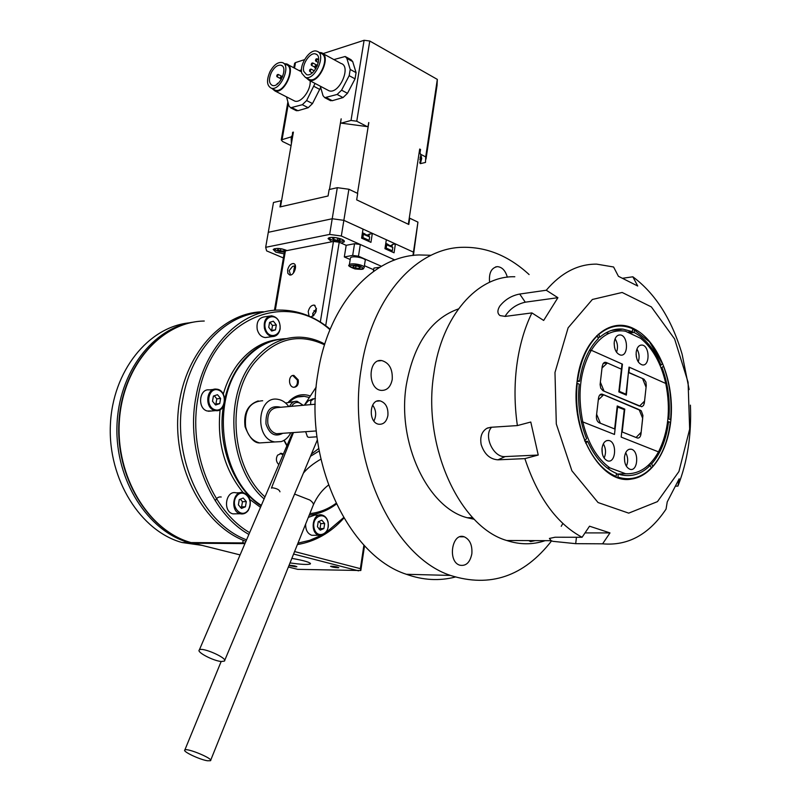 <?xml version="1.0" encoding="UTF-8"?>
<svg xmlns="http://www.w3.org/2000/svg" width="801" height="801" viewBox="0 0 801 801"><rect width="100%" height="100%" fill="white"/><g stroke="black" fill="none" stroke-linecap="round" stroke-linejoin="round"><path stroke-width="1.2" d="M224.801 398.988C227.975 385.331 233.321 373.526 240.851 363.574C251.995 349.356 265.251 341.206 280.61 339.113M261.126 505.872C233.652 488.57 216.841 445.026 223.409 406.247M223.289 394.072C226.593 382.568 231.499 372.515 238.017 363.914C249.421 349.416 262.988 341.236 278.718 339.394M260.505 507.333L249.942 499.514M243.134 492.585C224.55 469.786 216.881 442.162 220.115 409.691M283.944 440.41L286.868 445.867M310.458 456.32L319.158 450.983M309.607 395.744C301.747 393.271 294.738 395.334 288.57 401.932M284.185 440.27L287.058 445.406M311.379 454.117L318.718 448.54M308.595 397.326L304.28 396.345C298.823 395.884 293.917 397.737 289.551 401.912M324.775 344.05C316.705 339.684 308.305 337.391 299.574 337.171C281.311 337.051 265.562 345.391 252.305 362.172C223.299 398.007 229.396 469.326 264.11 498.913M309.246 515.103C319.028 513.972 328.07 510.297 336.36 504.069M324.535 344.81C298.342 332.485 274.873 338.603 254.147 363.143C225.932 398.107 231.469 467.384 264.971 496.91M309.837 513.621C319.249 512.61 327.969 509.186 336.019 503.348M286.398 338.613C269.156 339.364 254.287 347.644 241.792 363.454C210.082 401.982 220.996 480.56 261.346 505.361M278.828 464.61C276.095 461.927 275.674 458.783 277.567 455.178L281.531 453.356L283.304 454.167M280.22 453.366L283.013 454.858M298.232 379.874C298.773 384.42 297.321 386.893 293.867 387.304C288.06 387.093 288.1 374.708 293.897 375.429L298.232 379.874M292.796 375.529L297.261 379.974C297.852 383.749 296.77 386.202 294.027 387.314M330.172 329.181C314.653 316.355 297.612 309.977 279.068 310.057C241.261 309.987 204.716 345.942 195.995 396.725C185.452 450.653 209.842 512.44 248.871 534.437M297.401 544.56C315.244 541.566 330.733 532.755 343.879 518.097M329.962 329.702C284.065 288.43 210.633 320.15 198.147 397.026C187.834 449.942 211.494 510.577 249.652 532.645M297.972 543.128L309.747 540.315L320.981 535.479M326.217 532.415L343.599 517.616M263.279 312.21C226.463 313.672 191.549 349.006 183.008 398.047C171.194 456.78 202.142 523.514 246.558 539.844M221.226 497.01C218.553 496.59 216.58 497.882 215.299 500.885M295.929 566.818L288.961 565.556L295.929 566.818M289.051 565.326C292.695 565.426 295.309 565.896 296.891 566.728L289.051 565.326M337.732 567.769L330.573 566.307C334.027 566.247 336.77 566.707 338.793 567.669L337.732 567.769M291.844 558.367C304.63 560.64 310.788 562.492 310.347 563.934C307.924 564.845 301.146 564.505 290.022 562.913M364.535 545.711L360.82 570.512L297.722 569.351L288.37 567.008M360.82 570.512L360.37 568.66L363.924 545.05M319.128 515.063L314.703 515.113L308.315 517.396M305.642 524.054C305.511 529.892 307.534 533.626 311.719 535.278L314.783 535.278M324.675 523.564L323.884 528.56L320.27 530.162L317.426 526.768L318.217 521.761L321.842 520.169L324.675 523.564L320.79 523.594L318.908 521.331M323.884 528.56L320.01 528.57L320.79 523.594M318.978 529.03L320.01 528.57M324.565 523.433L321.952 520.3M323.914 528.37L324.645 523.754M320.41 530.102L323.754 528.62M317.536 526.898L320.16 530.042M318.187 521.952L317.456 526.577M321.702 520.229L318.357 521.701M239.99 492.755L236.225 492.865C225.852 489.801 222.368 511.539 232.911 513.862L236.595 513.801M245.426 506.793L241.461 508.425L238.378 504.84L239.269 499.624L243.234 498.012L246.308 501.596L245.426 506.793L241.592 506.873L242.473 501.686L240.25 499.103M246.308 501.596L242.473 501.686M240.28 507.403L241.592 506.873M245.456 506.592L246.277 501.796M241.612 508.365L245.276 506.853M238.488 504.97L241.341 508.285M239.229 499.824L238.408 504.64M243.083 498.072L239.419 499.564M246.187 501.466L243.354 498.152M213.697 389.426L209.261 389.897C199.209 388.335 197.166 408.34 207.139 410.983L211.404 411.003M219.544 403.674L215.649 405.016L212.495 401.251L213.416 396.074L217.482 394.693L220.615 398.467L219.704 403.614L215.799 404.966M219.704 403.614L215.91 403.974L216.821 398.838L214.227 395.734M214.858 404.335L215.91 403.974M220.615 398.467L216.821 398.838M212.615 401.391L215.529 404.875M213.376 396.275L212.525 401.051M217.321 394.753L213.567 396.024M220.495 398.317L217.602 394.843M219.734 403.424L220.575 398.658M269.697 316.055L264.2 316.896C258.573 317.967 256.26 322.202 257.251 329.601C258.723 334.508 261.446 337.161 265.421 337.551L267.314 337.291M271.579 330.893L268.735 327.299L269.577 322.372L273.371 321.201L276.315 324.946L275.484 329.852L271.689 331.043L268.846 327.439M275.484 329.852L271.669 330.402L272.5 325.496L269.937 322.242M271.159 330.553L271.669 330.402M276.315 324.946L272.5 325.496M269.547 322.553L268.766 327.108M273.231 321.241L269.727 322.322M276.205 324.805L273.481 321.341M275.514 329.672L276.285 325.126M271.839 330.993L275.334 329.902M193.962 322.052C153.351 327.299 118.398 372.195 116.956 426.222C115.194 480.21 147.845 531.323 188.826 542.557L199.95 544.85M225.612 543.458L228.115 542.818M219.114 543.418L223.058 542.788M189.517 322.823C148.485 326.788 112.42 371.063 110.368 425.291C107.975 479.469 140.696 531.243 182.017 542.517L201.992 545.361M331.624 566.207L338.783 567.669C335.349 567.729 332.605 567.268 330.573 566.317L331.624 566.207M336.62 566.848L332.876 566.277M294.608 565.896L291.314 565.396M367.178 126.608L341.236 123.144L351.018 120.45L356.765 121.221L367.178 126.608L368.15 126.027L368.71 122.543M341.206 118.868L340.635 122.343L341.236 123.144M420.064 158.017L420.895 155.234M420.365 150.618L419.694 149.046L420.535 149.477L420.014 152.901L420.625 154.273L425.711 156.906L425.511 162.433L420.365 163.644L421.696 158.498L420.625 154.273M291.774 141.547L292.615 132.325L293.396 132.115L292.765 135.8M292.015 135.78L292.355 138.172M421.466 156.736L419.824 159.589M291.063 145.632L282.533 141.487L281.261 139.905L291.153 136.891L291.404 143.659M292.035 135.729L291.153 136.891M320.67 87.419L312.49 103.579L308.215 107.714L297.942 110.708L295.749 110.388M345.932 56.891L351.048 59.715L352.7 61.587L356.075 72.651L355.053 78.848L347.484 93.306L343.028 97.572L332.255 100.706L329.882 100.345M426.002 159.129L437.026 85.557L437.326 79.399L369.772 41.021L364.105 40.28L323.003 53.637M437.326 79.399L425.711 156.906M304.52 59.644L295.499 62.588L294.558 63.589M420.375 153.712L421.246 157.457L419.744 162.863L420.365 163.644M329.471 189.497L341.116 118.868M357.486 193.341L368.82 122.573M280.51 206.828L293.396 132.115M408.34 224.26L419.694 149.046M394.843 259.945L341.326 236.005L343.859 220.335L332.215 218.753L268.285 232.3L332.215 218.753L329.652 234.413L265.682 247.319L273.471 202.493L281.031 200.731L279.96 206.948L328.07 195.985L329.131 189.567L337.301 187.674L332.215 218.753L343.859 220.335L413.456 252.145L412.956 255.489M367.128 235.104L372.345 233.351L370.933 242.353L361.581 238.137L363.013 229.096L343.859 220.335L348.886 189.246L337.301 187.674M413.426 255.429L417.942 222.127L413.456 252.145L395.414 243.894L394.052 252.796L384.951 248.68L386.332 239.749L372.345 233.351M417.942 222.127L409.732 218.212L408.79 224.47L356.675 199.86L357.707 193.441L348.886 189.246M280.45 204.145L280.71 205.697M320.33 86.208L323.023 95.689L324.755 97.672L337.131 94.458L341.586 90.183L349.176 75.674L350.207 69.447L346.853 58.373L345.211 56.491L333.887 59.584M322.813 53.537L340.996 63.459C351.749 66.133 339.213 94.658 329.011 90.783L327.349 89.902M314.743 67.174L315.113 68.035L316.205 65.522L315.604 65.672M314.703 66.803L315.083 65.982L314.703 66.803M311.269 64.581L311.629 65.442L312.861 62.999L312.13 63.079M311.849 63.389L311.239 64.24L311.849 63.389M315.554 60.355L315.914 61.216L317.376 59.584L316.415 58.853M316.225 59.484L315.524 60.015L316.225 59.484M309.597 70.748L309.967 71.609L311.058 69.096L310.448 69.246M309.887 69.597L309.566 70.408L309.887 69.597M303.799 71.439C301.506 64.641 310.187 51.785 315.614 53.987C323.594 55.91 314.132 77.497 306.573 74.643L303.799 71.439M301.867 73.342C298.973 64.721 309.967 48.42 316.866 51.224C326.968 53.667 314.983 81.031 305.401 77.417L301.867 73.342M318.367 52.045L320.871 53.417C330.993 55.87 319.028 83.174 309.426 79.549L307.874 78.728M319.098 52.445L321.211 52.666C331.914 55.259 319.259 84.135 309.116 80.3L306.102 77.787M286.538 96.871L288.911 105.812L290.603 107.785L302.337 104.711L306.623 100.556L315.043 83.424M301.486 69.917L299.214 70.638M310.147 80.851C311.098 90.183 300.986 103.429 294.788 101.086L293.206 100.285M280.4 77.887L280.71 78.949L281.752 76.496L281.201 76.626M280.38 77.256L280.31 77.787L280.38 77.256M276.816 76.085L277.166 76.866L278.297 74.453L277.657 74.553M277.336 74.853L276.766 75.715L277.336 74.853M283.794 71.489L283.854 72M283.894 71.239L283.904 70.458M278.337 83.164L277.757 83.294M276.846 84.365L277.546 83.855M271.459 72.29C274.433 67.084 277.607 64.731 280.981 65.231C288.64 66.954 279.649 88.1 272.38 85.447C268.816 83.484 268.505 79.099 271.459 72.29M270.077 71.489C273.852 64.871 277.877 61.877 282.172 62.528C291.874 64.711 280.46 91.514 271.269 88.17C266.723 85.687 266.332 80.12 270.077 71.489M283.604 63.279L286.167 64.641C295.879 66.833 284.485 93.577 275.274 90.223L273.802 89.472M284.445 63.73L286.488 63.9C296.76 66.233 284.715 94.508 274.973 90.964L272.09 88.591M275.294 310.237L285.406 250.893L284.465 251.624M285.406 250.893L333.446 241.451L320.33 322.022M309.066 316.085L308.215 311.609C309.286 307.404 311.249 305.221 314.092 305.081C317.797 309.346 316.755 313.291 310.968 316.936M287.599 269.987C288.7 265.812 290.633 263.659 293.396 263.549C298.092 264.1 294.197 276.085 289.682 274.993L287.849 273.371L287.599 269.987M325.707 325.687L339.213 242.232L333.446 241.451M316.505 308.595L312.75 313.411L313.021 316.185M295.419 265.782L292.635 266.353L289.151 270.628L290.633 274.973M394.442 260.105L393.301 259.264L393.101 260.615M381.416 266.292L358.468 256.2L360.32 244.505L354.543 243.714L352.68 255.409L358.468 256.2M352.68 255.409L344.32 256.951L346.182 245.326L354.543 243.714M373.646 269.737L364.395 265.702M350.197 259.514L344.32 256.951M360.32 244.505L393.301 259.264M339.213 242.232L346.182 245.326M265.682 247.319L266.623 250.883L283.384 257.942M390.227 245.577L391.299 245.627L392.36 244.465L392.009 246.788M391.299 245.627L391.208 246.207M392.36 244.465L395.414 243.894M369.301 233.952L368.931 236.325M368.28 235.164L368.19 235.774M284.085 253.857L275.854 252.155L273.211 249.451C276.315 247.809 280.931 248.18 287.058 250.563M331.694 241.792L328.08 238.588C329.551 235.484 346.443 238.998 344.19 241.932L341.126 243.083M329.652 234.413L341.326 236.005M316.025 311.869L313.892 310.728M312.7 313.862L313.912 315.424M281.982 248.891L284.776 250.082L284.065 251.114L280.49 250.923L277.617 249.702L278.307 248.67L281.762 248.851M284.275 249.862L284.065 251.114M280.49 250.923L280.851 248.801M337.521 240.36L333.687 239.509L332.505 238.127L335.168 237.597L339.013 238.448L340.185 239.829L337.521 240.36L337.872 238.197M333.957 237.837L333.687 239.509M362.362 233.191L364.455 233.822M350.367 258.473L350.538 257.802C352.28 255.219 367.118 258.312 365.156 260.846L364.145 267.294M365.126 234.042L362.442 232.67M360.33 267.374L359.419 268.395L355.674 268.195L352.82 266.953L353.722 265.922L357.476 266.132L360.33 267.374M359.629 267.063L359.419 268.395M355.674 268.195L356.014 266.052M385.712 243.774L387.704 244.385M373.807 268.735L373.997 268.055L379.854 267.214M388.295 244.585L385.792 243.254M385.692 243.884L390.357 245.687M385.001 248.33L386.212 248.09L392.28 250.833L391.749 251.754M392.28 250.833L392.8 247.449L385.621 244.345M386.212 248.09L386.743 244.695M362.352 233.301L367.208 235.174M361.631 237.797L362.893 237.557L369.131 240.37L368.62 241.311M369.131 240.37L369.672 236.946L362.272 233.752M362.893 237.557L363.444 234.112M535.188 540.625L530.602 541.586L528.73 540.595M387.894 415.519C386.563 421.726 383.509 424.63 378.713 424.23C367.869 422.638 369.351 398.447 380.125 400.88C385.772 402.793 388.365 407.669 387.894 415.519M489.591 282.272C488.75 273.041 491.343 267.834 497.361 266.633C502.077 267.023 505.401 270.548 507.343 277.196M392.23 379.474C390.648 387.023 386.943 390.658 381.106 390.397C367.329 389.056 367.979 358.247 381.707 360.56C389.256 362.783 392.76 369.091 392.23 379.474M471.849 553.801C470.007 562.592 465.952 566.377 459.684 565.166C447.268 561.441 452.044 532.074 464.22 536.8C469.887 539.484 472.43 545.151 471.849 553.801M474.282 519.308L467.233 517.736C427.714 507.864 396.735 442.603 406.337 384.79C413.827 343.919 431.178 318.638 458.402 308.936M551.599 540.875C523.904 576.42 490.192 587.934 450.452 575.428C391.359 556.094 346.082 455.799 361.351 367.859C371.814 297.151 416.18 248.21 462.177 247.309C486.457 246.738 508.755 255.819 529.101 274.553M562.843 523.474L561.231 526.317M455.188 577.06C439.218 581.146 422.948 580.224 406.377 574.287C347.384 555.403 302.588 458.072 318.047 372.595C328.66 303.879 373.056 256.06 419.083 254.948L431.078 255.279M491.624 427.243C483.143 435.654 493.366 457.842 505.181 456.58L538.232 455.038L524.875 458.623L497.952 459.824L505.181 456.58M497.952 459.824C489.952 459.273 484.355 454.187 481.171 444.545C479.859 436.996 481.721 431.609 486.768 428.395L490.512 427.313L517.376 425.581L530.783 422.027L538.232 455.038M557.907 297.692L543.669 320.45L531.904 312.911L505.281 316.395L500.084 315.604C497.291 313.622 497.181 310.478 499.754 306.152C505.01 299.584 511.659 295.549 519.719 294.047L546.262 290.242L557.907 297.692L525.276 302.187C516.455 304.22 509.686 308.966 504.99 316.435M622.757 278.247L632.85 276.796L637.716 286.017L618.422 276.295L613.596 266.993L596.705 264.14C578.052 263.97 561.241 272.67 546.262 290.242M689.15 389.546L682.142 354.332C671.819 319.389 655.388 293.536 632.85 276.796M602.602 543.819L575.699 543.669L552.91 541.336L551.168 540.685L549.396 538.442L555.133 537.221L582.087 537.271L589.526 526.197L609.982 532.905L602.602 543.819C627.914 546.082 649.06 534.517 666.052 509.116L667.243 501.877L679.178 478.788L677.926 486.097L675.864 486.147M609.982 532.905L585.01 532.915M582.087 537.271C556.885 523.744 537.821 497.521 524.875 458.623M690.412 405.136C691.643 434.633 687.478 461.616 677.926 486.097M517.376 425.581C514.452 405.216 514.252 385.171 516.785 365.446C519.408 345.782 524.455 328.27 531.904 312.911M554.983 372.475L568.119 327.809L592.37 299.474L622.147 292.465L651.343 306.903L674.602 338.943L688.089 382.237L689.661 429.136L678.938 471.519L657.451 501.636L628.705 513.141L598.047 502.537L571.904 470.788L556.305 423.999L554.983 372.475M577.04 381.757C581.536 339.994 609.721 315.654 634.202 328.891C656.139 339.724 672.009 375.349 671.408 410.633C670.948 445.917 653.856 476.305 631.298 479.098C600.92 485.005 569.962 431.479 577.04 381.757M545.171 540.665C532.695 544.86 519.879 544.81 506.723 540.505C459.394 526.948 422.247 445.546 433.832 373.807C441.711 315.684 477.616 275.554 514.813 276.756M584.55 440.51L584.93 440.39C577.871 422.387 575.308 403.384 577.251 383.359L576.87 383.329M577.211 380.445L577.601 380.475C580.445 360.901 587.003 346.032 597.256 335.859L596.745 335.649M598.247 334.237L598.778 334.458C609.441 325.576 620.755 323.674 632.72 328.76L630.197 327.198M631.198 327.569L649.491 341.837L662.477 363.674L661.015 365.116C654.337 349.326 645.376 338.443 634.132 332.465L629.286 333.006M661.986 367.559L663.448 366.117C669.786 383.118 672.159 400.971 670.587 419.694L668.835 418.953C670.347 401.001 668.064 383.869 661.986 367.559L660.995 367.659M668.555 421.676L670.297 422.407C668.014 440.89 662.157 455.559 652.735 466.432L651.694 463.859C660.725 453.456 666.342 439.389 668.555 421.676L667.613 421.737M648.119 465.451L650.272 465.371L651.323 467.934L647.178 471.649C638.157 478.587 628.405 480.4 617.921 477.096L617.361 477.486M615.589 476.805L616.129 476.435C603.844 471.288 593.801 460.124 586.012 442.953L585.621 443.073M616.129 476.435L616.47 473.421C604.715 468.445 595.103 457.751 587.654 441.321L586.012 442.953M584.94 441.461L587.654 441.321M584.93 440.39L586.582 438.758C579.834 421.536 577.381 403.344 579.233 384.19L577.251 383.359M577.601 380.475L579.574 381.306L577.07 381.526M579.574 381.306C582.297 362.593 588.565 348.345 598.367 338.573L597.256 335.859M598.778 334.458L599.889 337.171L597.886 337.401M599.889 337.171C607.028 331.053 614.727 328.37 622.978 329.131L632.4 331.644L632.72 328.76M627.553 332.195L632.4 331.644M659.994 365.206L661.015 365.116M667.914 419.013L668.835 418.953M649.711 463.939L651.694 463.859M650.272 465.371C641.271 474.312 631.188 477.386 620.014 474.613L618.262 474.082L617.921 477.096M616.39 474.142L618.262 474.082M634.452 329.581L634.132 332.465M616.4 474.062L625.651 473.751C639.088 474.282 650.042 466.993 658.502 451.874L621.175 437.106L658.502 451.874C668.455 431.989 670.878 409.191 665.761 383.469L629.476 367.289L628.885 372.485L643.974 379.193L645.916 382.047L646.267 385.561L644.304 403.293L643.473 405.506L641.721 406.748L602.953 390.718L600.72 388.135L600.109 384.55L602.222 366.257L603.143 363.564L604.585 362.382L606.227 362.473L621.416 369.181L622.007 363.964L591.288 350.267C580.104 370.362 577.271 394.242 582.788 421.907L614.477 434.452L615.078 429.126L599.228 422.788C597.186 421.636 596.244 419.384 596.415 416.039L598.497 398.167C598.978 395.354 600.159 394.002 602.032 394.112L641.241 410.803L642.923 415.429L640.97 434.002C640.51 436.865 639.348 438.207 637.496 438.047L621.776 431.799L621.175 437.106L624.259 409.611L617.14 406.888M617.611 406.848L614.477 434.452L582.788 421.907L581.406 421.997L582.788 421.907C588.014 443.364 597.075 458.693 609.982 467.924L625.651 473.751M582.687 366.508L582.037 368.81M628.425 372.525L626.352 395.103L618.833 391.899L621.416 369.181L607.358 362.973L602.012 368.019L600.37 382.177L604.084 391.188L639.508 406.137L644.575 401.051L646.077 387.284L642.542 378.523L628.425 372.525M625.992 394.212L629.035 367.098L665.761 383.469C661.125 363.324 652.755 348.275 640.67 338.342L625.491 331.224L623.288 330.913C610.742 329.932 600.069 336.38 591.288 350.267L589.346 350.478L591.288 350.267L622.447 364.165L619.363 391.389L625.992 394.212L624.54 394.332M623.268 409.201L624.78 409.101L622.217 431.979L636.064 437.506L641.16 432.26L642.682 418.352L639.128 409.611L603.674 394.743L598.297 399.949L596.625 414.247L600.38 423.248L614.637 428.946L617.241 405.957L624.78 409.101M599.719 395.053L603.674 394.743M603.283 363.364L607.358 362.973M606.157 332.876L608.36 333.176M614.147 343.419L614.617 347.894M636.084 354.092L636.384 357.066M616.53 352.25C618.172 347.534 617.691 343.038 615.088 338.763M614.237 342.167C615.018 337.351 616.99 334.938 620.154 334.938C628.264 335.329 628.735 356.605 620.585 355.093C616.159 353.571 614.047 349.266 614.237 342.167M638.237 361.862C639.709 357.396 639.278 353.121 636.945 349.026M636.184 352.22C636.935 347.434 638.868 345.041 641.961 345.051C649.831 345.501 650.212 366.447 642.312 364.916C638.047 363.404 636.004 359.178 636.184 352.22M624.48 457.291L624.71 461.736M602.032 448.19L602.342 453.817M626.382 466.242C628.274 461.626 628.044 457.101 625.691 452.675M624.52 456.89C625.451 451.404 627.684 448.84 631.228 449.201C639.298 450.663 638.057 471.879 630.027 469.306C626.092 467.544 624.259 463.409 624.52 456.89M604.104 458.052C606.207 453.196 605.946 448.45 603.323 443.824M602.022 448.27C602.983 442.733 605.286 440.139 608.93 440.51C617.261 441.992 615.979 463.529 607.699 460.905C603.634 459.103 601.741 454.898 602.022 448.27M607.208 468.024L609.982 467.924M207.479 760.77L210.493 760.72C213.967 758.947 187.064 747.673 184.851 749.976C182.107 751.298 199.649 759.638 207.479 760.77M221.406 661.506L224.41 661.085C228.315 658.392 202.022 646.707 199.329 649.951C196.215 651.984 213.517 661.015 221.406 661.506M285.607 403.013L294.568 401.521M288.771 406.558C285.777 402.402 282.132 399.989 277.827 399.319C257.251 395.273 254.047 438.898 274.813 441.952L281.251 441.601C285.336 440.22 288.52 437.266 290.803 432.73M372.645 405.096C376.2 410.162 376.62 415.469 373.897 421.036M293.476 432.55L271.419 488.119L272.48 487.789C276.976 488.5 279.469 489.842 279.96 491.804M245.927 541.316C204.235 526.387 173.096 468.965 178.142 412.145C182.838 355.243 221.717 312.13 263.409 311.759M193.141 543.138L191.049 542.577C148.585 530.993 115.384 476.435 119.389 420.695C123.004 364.896 162.102 321.561 204.275 321.031C161.772 321.652 122.603 365.076 119.009 420.765C114.994 476.395 148.245 530.973 191.049 542.577L245.236 542.928M294.588 551.559L360.37 568.66M358.568 570.843L293.587 554.042L358.518 570.843M244.946 543.599L193.512 543.238L240.1 554.913M327.929 522.132C325.196 510.407 311.199 516.445 314.122 528.219C316.966 540.014 330.873 533.746 327.929 522.132M327.959 521.952C326.928 518.197 324.966 515.894 322.042 515.023C312.51 512.129 309.386 533.166 319.078 535.278L321.511 535.418M248.2 510.027C254.978 500.615 243.234 486.818 236.465 496.37C229.567 505.872 241.542 519.679 248.2 510.027M248.17 510.447C251.945 502.227 250.383 496.29 243.484 492.655C233.101 489.571 229.627 511.418 240.17 513.751C243.304 514.462 245.967 513.351 248.17 510.447M214.818 409.701C224.851 413.036 228.315 393.281 218.303 390.037C208.27 386.523 204.676 406.518 214.818 409.701M214.328 410.332L215.619 410.623C226.793 412.555 227.634 389.737 216.44 389.136C206.378 387.564 204.335 407.679 214.328 410.332M265.281 328.37C268.215 340.525 282.753 335.879 279.719 323.884C276.906 311.809 262.267 316.215 265.281 328.37M265.421 337.551L272.64 336.55C276.505 336.36 278.998 333.857 280.12 329.051C280.42 321.351 277.516 316.926 271.409 315.794C265.782 316.866 263.469 321.121 264.46 328.56C265.932 333.486 268.665 336.15 272.64 336.55L274.112 336.4M364.105 40.28L351.018 120.45M282.122 139.374L288.34 103.679M294.528 68.155L295.499 62.588M356.765 121.221L369.772 41.021M355.053 78.848L349.176 75.674M356.075 72.651L350.207 69.447M352.7 61.587L346.853 58.373M347.484 93.306L341.586 90.183M343.028 97.572L337.131 94.458M332.255 100.706L326.367 97.632M308.215 107.714L302.337 104.711M312.49 103.579L306.623 100.556M319.839 89.472L313.982 86.398M297.942 110.708L292.075 107.734M294.618 265.872L293.396 273.091M284.375 252.115L280 251.644C276.445 250.763 274.703 249.762 274.793 248.63M343.018 239.889C343.649 242.973 328.16 240.41 329.732 237.677M350.458 257.912L349.336 264.911C347.534 265.491 349.426 266.833 355.003 268.936C365.917 270.057 362.463 268.515 364.065 267.834C366.017 265.341 351.158 262.257 349.426 264.801L349.276 265.562M355.043 268.906C347.834 265.952 348.866 264.791 358.117 265.411C365.296 268.375 364.275 269.536 355.043 268.906M525.276 302.187L519.719 294.047M575.699 543.669L576.45 537.261M603.984 362.693L606.227 362.473M642.732 402.893L644.384 402.773M645.416 385.631L646.267 385.561M642.762 379.073L643.614 378.993M639.378 434.092L640.97 434.002M642.002 416.68L642.873 416.62M639.338 410.122L640.209 410.062M600.43 394.432L602.542 394.262M210.673 760.279L313.131 505.431C314.012 504.129 312.921 502.327 309.837 500.034L294.588 494.077M303.189 405.286L297.141 401.291C293.797 401.071 291.264 402.813 289.541 406.487M291.524 406.317C294.858 401.511 298.543 401.191 302.598 405.336M280.6 433.451L276.595 433.731C272.17 432.61 269.256 429.246 267.844 423.639C267.013 413.316 270.548 407.919 278.448 407.469L315.244 404.225M280.74 407.268C270.458 404.885 265.552 410.462 265.992 424.009C269.476 434.212 275.073 437.316 282.793 433.291M266.292 442.502L259.634 442.933C252.545 441.091 247.869 435.694 245.617 426.763C244.275 410.252 249.962 401.581 262.678 400.74M315.414 398.578L313.942 398.718L310.768 400.991L310.608 404.635M305.662 431.699L307.424 436.765L308.755 437.346L316.966 436.805M304.28 396.345L297.772 396.956M280.56 453.406L281.531 453.356M292.926 375.539L293.897 375.429M243.184 540.234L242.623 543.579L243.184 540.234M310.438 563.373L310.347 563.934M311.719 535.278L319.078 535.278C325.887 535.298 328.891 530.853 328.1 521.972C327.048 518.197 325.036 515.884 322.042 515.023M232.911 513.862L240.17 513.751C243.364 514.452 246.077 513.331 248.3 510.397C252.085 502.167 250.483 496.25 243.484 492.655M208.43 411.273L215.619 410.623C226.943 412.535 227.794 389.697 216.44 389.136M188.826 542.557L182.017 542.517M294.628 63.189L293.827 67.785M287.879 101.927L281.261 139.905M421.246 157.457L421.696 158.498M420.845 158.428L420.335 161.802M330.653 100.746L324.755 97.672M314.713 66.833L314.793 67.725M315.083 65.982L315.724 65.602M317.196 66.052L316.355 65.602M315.954 68.486L315.113 68.035M311.239 64.24L311.319 65.131M311.609 63.389L312.25 63.009M317.436 65.472L312.871 63.019M314.733 67.104L311.629 65.442M315.524 60.015L315.604 60.906M315.894 59.164L316.545 58.783M318.648 59.584L317.166 58.793M318.327 62.518L315.914 61.216M309.566 70.408L309.657 71.299M309.937 69.557L310.578 69.176M314.292 70.828L311.199 69.176M312.28 72.841L309.967 71.609M316.806 54.638L315.614 53.987M309.426 79.549L305.401 77.417M329.011 90.783L309.116 80.3M296.47 110.748L290.603 107.785M280.31 77.787L280.42 78.668M280.67 76.946L281.321 76.556M282.553 76.906L281.892 76.566M281.361 79.289L280.71 78.949M276.766 75.715L276.876 76.596M277.126 74.863L277.777 74.483M282.623 76.716L278.347 74.493M280.37 78.538L277.166 76.866M283.754 71.119L283.844 71.92M277.226 83.604L277.877 83.224M282.112 65.822L280.981 65.231M275.274 90.223L271.269 88.17M301.587 71.89L288 64.701M294.788 101.086L274.973 90.964M274.453 310.307L284.515 251.324M314.092 305.081L315.073 305.471M293.396 263.549L294.257 263.909M344.19 241.932L344.3 241.291M284.365 252.165L279.98 251.664C276.305 250.613 274.413 249.652 274.292 248.771M329.161 237.847C329.211 238.708 331.023 239.699 334.588 240.811C341.536 241.331 344.52 241.141 343.539 240.26M373.376 271.509L373.887 268.215M377.011 401.151L380.125 400.88M497.361 266.633L495.659 266.903M381.707 360.56L378.252 360.951M464.22 536.8L459.974 536.79M472.71 517.676L467.233 517.736M450.452 575.428L406.377 574.287M488.27 427.754L486.788 428.385M551.168 540.685L506.723 540.505M634.202 328.891L632.41 328.57M622.978 329.131L611.233 330.483M604.575 362.382L605.586 362.282M600.91 394.202L602.032 394.112M618.502 335.118L620.154 334.938M640.359 345.221L641.961 345.051M629.045 449.311L631.228 449.201M606.627 440.63L608.93 440.51M221.166 661.486L184.851 749.976M303.399 473.111C307.384 468.255 313.201 463.609 320.851 459.173M328.41 485.116C322.032 490.072 317.046 496.58 313.451 504.65M292.545 432.61L199.329 649.951M317.366 439.879L224.66 660.485M304.34 405.186L316.195 387.063M316.315 430.948L280.53 433.451M258.222 400.911C247.759 404.595 243.374 413.216 245.076 426.753C249.341 437.686 254.187 443.083 259.634 442.933L274.813 441.952M313.021 398.778L308.165 400.961L304.52 405.166"/></g></svg>
